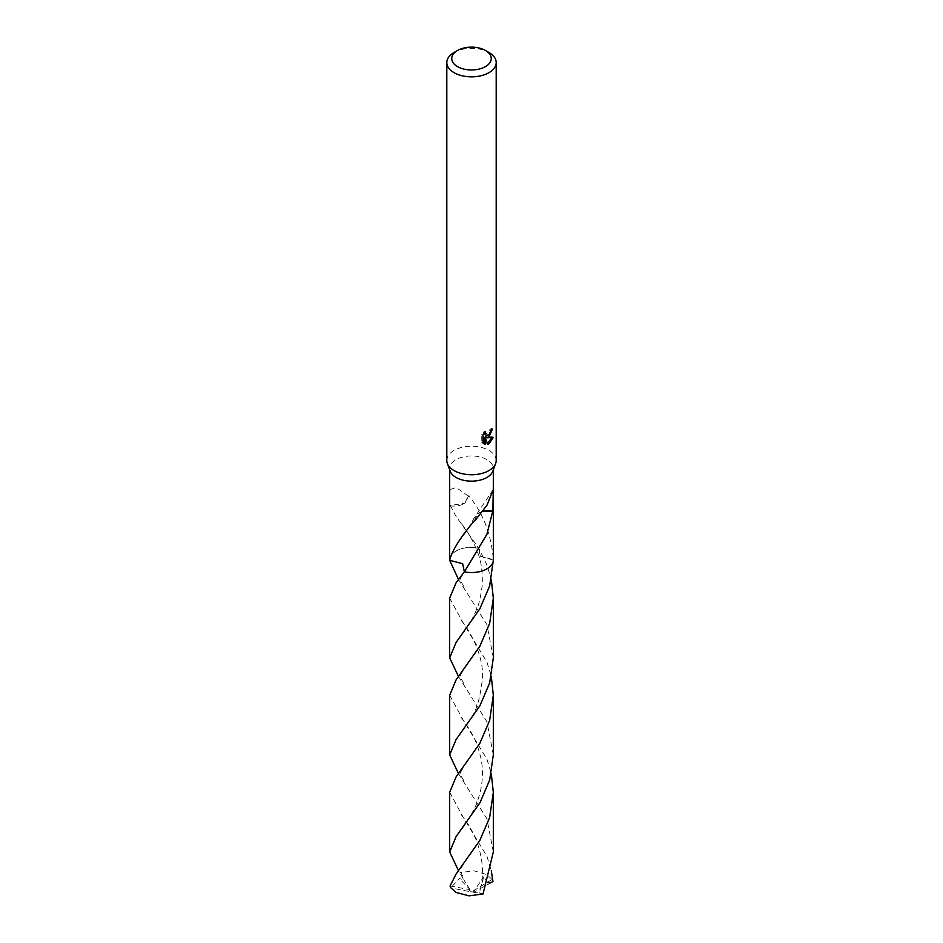 <?xml version="1.0" encoding="UTF-8"?>
<svg xmlns="http://www.w3.org/2000/svg" width="943" height="943" viewBox="0 0 943 943"><rect width="100%" height="100%" fill="white"/><g stroke="black" fill="none" stroke-linecap="round" stroke-linejoin="round"><path stroke-width="0.71" stroke-dasharray="4.71 3.54" d="M446.805 460.49A24.695 14.263 180 0 1 454.043 450.4A24.695 14.263 180 0 1 480.954 447.312A24.695 14.263 180 0 1 496.195 460.49M450.153 471.146A21.819 12.589 180 0 1 449.681 468.553A21.819 12.589 180 0 1 456.07 459.642A21.819 12.589 180 0 1 479.846 456.919A21.819 12.589 180 0 1 493.319 468.553A21.819 12.589 180 0 1 492.847 471.146M449.681 559.612A21.819 12.601 180 0 1 451.579 554.814A21.819 12.601 180 0 1 456.07 551.054A21.819 12.589 180 0 1 478.655 548.048L480.364 556.217L493.307 559.612C491.256 534.068 483.064 512.815 468.718 495.841L464.852 503.267L450.282 505.448L456.07 516.469L478.655 548.048L486.93 564.998L491.303 579.474M449.681 559.942A21.819 12.589 180 0 1 451.591 554.802A21.819 12.589 180 0 1 456.07 551.042A21.819 12.601 180 0 1 478.667 548.06M468.718 495.841A21.819 12.589 0 0 0 468.164 495.888L456.07 487.46L449.681 489.747M449.681 502.69L450.141 505.79A21.819 12.589 180 0 1 450.282 505.448M491.138 430.22L491.315 428.381A23.045 13.308 180 0 1 489.83 429.643L489.57 431.293L485.008 434.652M489.83 429.643L491.008 430.326M484.136 433.462L484.396 431.187L481.767 434.381L481.755 442.338L482.981 443.045M481.755 434.381L482.981 435.088M484.396 431.187L485.586 431.87M491.315 428.381L492.505 429.065M490.006 433.603L490.938 431.151M491.822 437.729L492.14 436.715L485.421 437.175M481.767 442.338L483.476 443.493M484.054 437.234L486.635 443.634L487.425 443.34M486.635 443.634L487.802 444.306M492.14 436.715L493.366 437.422M450.141 505.79A14.546 8.393 0 0 0 464.852 503.267L468.164 495.888M474.282 520.831L478.172 513.416L482.863 511.589M483.016 511.377A14.546 8.393 0 0 0 478.148 513.452M474.836 520.784L475.225 516.375L478.172 513.416M454.043 52.502A24.695 14.263 180 0 1 488.957 52.502M449.681 695.262L463.072 719.91L486.93 759.139L491.291 773.614M493.319 852L486.93 818.819L458.51 773.625M493.33 657.837L486.93 624.655L458.498 579.474M449.681 792.32L463.001 816.897L486.93 856.244L491.291 870.707M450.059 885.996L468.518 889.402L471.5 891.984L492.057 879.465A21.819 12.589 180 0 1 492.941 881.363M492.057 879.465L486.93 874.609L473.999 870.825L459.984 872.617M452.227 886.29L459.3 878.534L463.756 879.689L458.51 870.684M493.33 560.142L480.341 556.229L478.655 548.048A21.83 12.601 180 0 0 449.681 559.47M449.67 598.168L463.166 622.958L486.93 662.08L491.303 676.555M493.319 754.907L486.93 721.737L458.51 676.544M490.773 882.837L474.482 891.807L471.5 891.984L450.943 887.905M449.681 560.283L462.659 563.69L464.345 571.871M468.518 889.402L469.85 889.379L459.3 878.534M469.85 889.379L463.756 879.689M487.826 882.731L483.7 876.86L479.244 893.151L483.016 893.999M474.482 891.807L473.15 892.231L483.7 876.86M473.15 892.231L479.244 893.151M468.518 889.355L471.5 891.984L474.482 891.748M449.681 469.862L449.681 468.553M484.054 443.882L482.851 443.186M461.469 523.683C468.176 532.029 473.634 541.777 477.842 552.928M493.319 503.149L493.319 502.195M493.319 469.862L493.319 468.553M474.541 517.106C468.789 528.221 468.824 528.056 461.351 538.335M493.283 489.57L475.225 516.375M462.777 876.177C459.265 869.988 459.736 870.365 463.815 863.788M461.469 717.835C473.162 733.678 476.592 741.351 480.812 757.736C483.217 768.604 482.993 780.179 480.14 792.462L477.771 800.336C476.368 806.065 467.15 822.897 461.351 829.534M463.791 683.439C460.007 675.942 458.428 677.758 463.767 669.695M477.818 552.904C481.189 560.944 482.663 571.741 482.238 585.285C480.6 597.414 478.714 605.441 476.58 609.378C473.186 617.877 468.129 626.517 461.422 635.299M461.386 814.823C465.606 820.693 469.767 825.031 476.686 841.085C483.335 859.78 484.242 876.837 479.421 892.243M463.815 780.521C458.935 772.954 459.489 774.545 463.803 766.706M461.375 620.647C467.893 627.684 484.407 655.185 482.427 678.748C478.16 713.556 472.396 714.924 461.41 732.416M463.897 586.487C458.864 577.882 459.312 580.935 463.885 572.46"/><path stroke-width="1.41" d="M485.468 50.486L488.957 52.502A24.695 14.263 180 0 1 496.195 62.592L496.195 460.49A24.695 14.263 180 0 1 495.664 463.426A24.695 14.263 180 0 1 488.957 470.569A24.695 14.263 180 0 1 464.463 474.152A24.695 14.263 180 0 1 447.336 463.426A24.695 14.263 180 0 1 446.805 460.49L446.805 62.592A24.695 14.263 180 0 1 454.043 52.502L457.532 50.486A19.756 11.41 180 0 1 485.468 50.486A19.756 11.41 180 0 1 485.468 66.623A19.756 11.41 180 0 1 457.532 66.623A19.756 11.41 180 0 1 457.532 50.486L454.043 52.502M495.664 463.426L492.847 471.146A21.819 12.589 180 0 1 486.93 477.453A21.819 12.589 180 0 1 465.288 480.624A21.819 12.589 180 0 1 450.153 471.146L447.336 463.426M488.957 436.963L486.6 437.847L493.366 437.422L488.957 443.823L487.802 444.306L485.244 437.917L485.244 444.365L482.981 443.045L482.981 435.088L485.586 431.87L485.232 433.45L486.187 435.336L488.957 434.829L491.008 430.326A24.695 14.263 0 0 0 492.505 429.065L488.957 436.963M496.195 62.592A24.695 14.263 180 0 1 488.957 72.67A24.695 14.263 180 0 1 462.046 75.758A24.695 14.263 180 0 1 446.805 62.592M464.333 571.859A21.819 12.601 180 0 0 486.93 568.865A21.819 12.601 180 0 0 493.319 559.623A21.819 12.589 180 0 1 493.319 559.942A21.819 12.589 180 0 1 486.93 568.853A21.819 12.589 180 0 1 464.345 571.847L462.636 563.702L449.681 560.295A21.819 12.601 180 0 1 449.681 559.612M449.681 560.295L449.693 560.283A21.819 12.589 180 0 1 449.681 559.942A21.83 12.601 180 0 1 449.681 559.47M458.498 579.474L449.681 560.283C451.744 551.207 459.936 538.052 474.282 520.819A21.819 12.589 0 0 0 474.836 520.784L486.93 505.271L493.283 489.57L492.859 510.929A21.819 12.589 180 0 1 492.717 511.283L486.93 534.28L464.345 571.847L456.07 582.821L449.67 598.168L449.67 657.837L456.07 642.466L479.798 608.883L489.629 586.051L493.33 560.142M449.681 469.862L449.681 502.69M490.006 433.603L485.421 437.175L486.6 437.847M490.938 431.151L491.138 430.22M486.187 435.336L484.136 433.462M483.476 443.493L484.054 443.681L484.054 437.234L485.244 437.917M487.425 443.34L491.822 437.729M484.054 443.681L485.244 444.365M482.863 511.589L492.717 511.283M492.859 510.929A14.546 8.393 0 0 0 483.016 511.377M456.07 874.055L450.059 885.996A21.819 12.589 180 0 0 450.943 887.905L456.07 892.42L469.001 895.85L483.028 893.999L493.319 852L493.319 792.32L489.653 817.51L479.904 840.272L456.07 874.055M491.291 773.614L493.319 792.32M458.51 773.625L449.681 754.895L456.07 739.548L479.869 705.871L489.653 682.991L493.33 657.837L493.33 598.168L489.676 623.288L479.857 646.203L456.07 679.903L449.681 695.262L449.681 754.895M491.303 579.474L493.33 598.168M491.291 870.707L492.941 881.363L490.773 882.837L487.826 882.731M458.51 870.684L449.681 852L456.07 836.63L479.987 802.705L489.676 780.014L493.319 754.907L493.319 695.262L489.617 720.535L479.81 743.379L456.07 776.949L449.681 792.32L449.681 852M493.319 559.635A21.83 12.601 180 0 1 493.33 559.953A21.83 12.601 180 0 1 464.345 571.871M491.303 676.555L493.319 695.262M458.51 676.544L449.67 657.837M449.681 560.283A21.83 12.601 180 0 1 449.67 559.953L449.681 502.195M493.33 560.779L493.319 503.149M493.319 489.747L493.319 469.862M449.67 560.767L449.67 559.953"/></g></svg>
